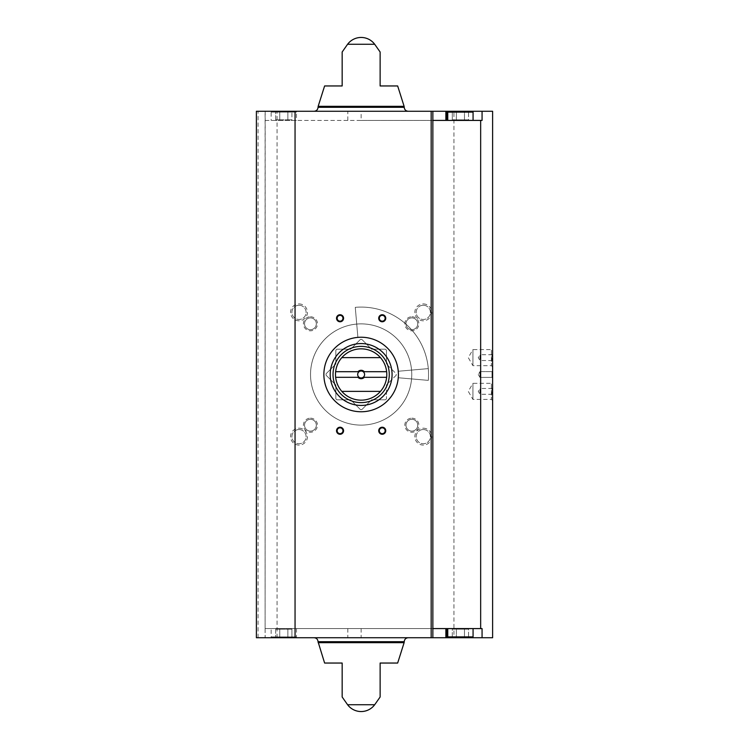 <?xml version="1.0" encoding="UTF-8"?>
<svg xmlns="http://www.w3.org/2000/svg" width="749" height="749" viewBox="0 0 749 749"><rect width="100%" height="100%" fill="white"/><g stroke="black" fill="none" stroke-linecap="round" stroke-linejoin="round"><path stroke-width="0.56" stroke-dasharray="3.75 2.81" d="M361.14 337.237A37.263 37.263 0 0 1 393.412 393.131A37.263 37.263 0 0 1 328.867 393.131A37.263 37.263 0 0 1 361.14 337.237A37.263 37.263 0 0 1 398.262 377.749A37.263 37.263 0 0 0 361.14 337.237A37.263 37.263 0 0 1 393.412 393.131A37.263 37.263 0 0 1 328.867 393.131A37.263 37.263 0 0 1 361.14 337.237A37.263 37.263 0 0 0 357.891 337.378A37.263 37.263 0 0 1 361.14 337.237M258.068 637.727L258.068 111.273L256.383 111.273L256.383 637.727L265.099 637.727L265.183 111.273L492.617 111.273L492.617 637.727L453.95 637.727L453.95 111.273M432.856 637.727L432.856 628.589L265.099 628.589L265.183 637.727L453.95 637.727M447.762 111.273L473.068 111.273L447.762 111.273L447.762 112.116L473.068 112.116L447.762 112.116L448.464 111.414L472.366 111.414L448.464 111.414M265.183 120.411L361.14 120.411L361.14 111.273L265.183 111.273M361.14 111.273L258.068 111.273M265.099 628.589L265.099 111.273M432.856 628.589L432.856 111.273M447.762 637.727L473.068 637.727L447.762 637.727L447.762 636.884L473.068 636.884L447.762 636.884L448.464 637.586L472.366 637.586L448.464 637.586M342.162 85.957L342.162 51.999L342.162 85.957L324.617 85.957M397.663 85.957L380.127 85.957M324.617 663.043L342.162 663.043M380.127 663.043L380.127 697.001L380.127 663.043L397.663 663.043M310.432 418.176A7.031 7.031 0 0 1 316.518 428.728A7.031 7.031 0 0 1 304.347 428.728A7.031 7.031 0 0 1 310.432 418.176M411.847 418.176A7.031 7.031 0 0 1 417.942 428.728A7.031 7.031 0 0 1 405.761 428.728A7.031 7.031 0 0 1 411.847 418.176M411.847 316.761A7.031 7.031 0 0 1 417.942 327.304A7.031 7.031 0 0 1 405.761 327.304A7.031 7.031 0 0 1 411.847 316.761M310.432 316.761A7.031 7.031 0 0 1 316.518 327.304A7.031 7.031 0 0 1 304.347 327.304A7.031 7.031 0 0 1 310.432 316.761M299.001 428.203A8.436 8.436 0 0 1 306.304 440.861A8.436 8.436 0 0 1 291.689 440.861A8.436 8.436 0 0 1 299.001 428.203M423.288 428.203A8.436 8.436 0 0 1 430.591 440.861A8.436 8.436 0 0 1 415.976 440.861A8.436 8.436 0 0 1 423.288 428.203M423.288 303.916A8.436 8.436 0 0 1 430.591 316.574A8.436 8.436 0 0 1 415.976 316.574A8.436 8.436 0 0 1 423.288 303.916M299.001 303.916A8.436 8.436 0 0 1 306.304 316.574A8.436 8.436 0 0 1 291.689 316.574A8.436 8.436 0 0 1 299.001 303.916M361.14 323.877A50.623 50.623 0 0 1 404.984 399.807A50.623 50.623 0 0 1 317.304 399.807A50.623 50.623 0 0 1 361.14 323.877A50.623 50.623 0 0 1 404.984 399.807A50.623 50.623 0 0 1 317.304 399.807A50.623 50.623 0 0 1 361.14 323.877M492.617 348.379L492.617 366.879L492.617 348.379L491.41 349.577L491.41 365.671L491.41 349.577L472.928 349.577L472.928 365.671L472.928 349.577L468.284 357.629L472.928 365.671L491.41 365.671L492.617 366.879M492.617 382.121L492.617 400.621L492.617 382.121L491.41 383.329L491.41 399.423L491.41 383.329L472.928 383.329L472.928 399.423L472.928 383.329L468.284 391.371L472.928 399.423L491.41 399.423L492.617 400.621M492.617 370.989L492.617 378.011L492.617 370.989L492.617 378.011L492.617 370.989L492.009 371.598L492.009 377.402L492.009 371.598L492.009 377.402L492.009 371.598L492.617 370.989M492.617 354.108L492.617 361.14L492.617 354.108L492.009 354.717L492.009 360.531L492.009 354.717L479.959 354.717L479.959 360.531L479.959 354.717L478.283 357.629L479.959 360.531L492.009 360.531L492.617 361.14M492.617 387.86L492.617 394.892L492.617 387.86L492.009 388.469L492.009 394.283L492.009 388.469L479.959 388.469L479.959 394.283L479.959 388.469L478.283 391.371L479.959 394.283L492.009 394.283L492.617 394.892M271.147 637.727L296.464 637.727L271.147 637.727L271.147 636.884L296.464 636.884L295.752 637.586L271.85 637.586L295.752 637.586L271.85 637.586L295.752 637.586L296.464 636.884L271.147 636.884L296.464 636.884L271.147 636.884L271.85 637.586L271.147 636.884L271.147 628.589L296.464 628.589L271.147 628.589M314.065 637.727L408.224 637.727L314.065 637.727M271.147 111.273L296.464 111.273L271.147 111.273L271.147 112.116L296.464 112.116L296.464 120.411L271.147 120.411L296.464 120.411M314.065 111.273L408.224 111.273L314.065 111.273M299.001 305.255A7.106 7.106 0 0 1 305.152 315.909A7.106 7.106 0 0 1 292.85 315.909A7.106 7.106 0 0 1 299.001 305.255A7.106 7.106 0 0 1 305.152 315.909A7.106 7.106 0 0 1 292.85 315.909A7.106 7.106 0 0 1 299.001 305.255M423.288 305.255A7.106 7.106 0 0 1 429.439 315.909A7.106 7.106 0 0 1 417.127 315.909A7.106 7.106 0 0 1 423.288 305.255A7.106 7.106 0 0 1 429.439 315.909A7.106 7.106 0 0 1 417.127 315.909A7.106 7.106 0 0 1 423.288 305.255M423.288 429.542A7.106 7.106 0 0 1 429.439 440.197A7.106 7.106 0 0 1 417.127 440.197A7.106 7.106 0 0 1 423.288 429.542A7.106 7.106 0 0 1 429.439 440.197A7.106 7.106 0 0 1 417.127 440.197A7.106 7.106 0 0 1 423.288 429.542M299.001 429.542A7.106 7.106 0 0 1 305.152 440.197A7.106 7.106 0 0 1 292.85 440.197A7.106 7.106 0 0 1 299.001 429.542A7.106 7.106 0 0 1 305.152 440.197A7.106 7.106 0 0 1 292.85 440.197A7.106 7.106 0 0 1 299.001 429.542M310.432 317.904A5.889 5.889 0 0 1 315.535 326.733A5.889 5.889 0 0 1 305.33 326.733A5.889 5.889 0 0 1 310.432 317.904A5.889 5.889 0 0 1 315.535 326.733A5.889 5.889 0 0 1 305.33 326.733A5.889 5.889 0 0 1 310.432 317.904M411.847 317.904A5.889 5.889 0 0 1 416.95 326.733A5.889 5.889 0 0 1 406.754 326.733A5.889 5.889 0 0 1 411.847 317.904A5.889 5.889 0 0 1 416.95 326.733A5.889 5.889 0 0 1 406.754 326.733A5.889 5.889 0 0 1 411.847 317.904M411.847 419.318A5.889 5.889 0 0 1 416.95 428.156A5.889 5.889 0 0 1 406.754 428.156A5.889 5.889 0 0 1 411.847 419.318A5.889 5.889 0 0 1 416.95 428.156A5.889 5.889 0 0 1 406.754 428.156A5.889 5.889 0 0 1 411.847 419.318M310.432 419.318A5.889 5.889 0 0 1 315.535 428.156A5.889 5.889 0 0 1 305.33 428.156A5.889 5.889 0 0 1 310.432 419.318A5.889 5.889 0 0 1 315.535 428.156A5.889 5.889 0 0 1 305.33 428.156A5.889 5.889 0 0 1 310.432 419.318M340.046 315.348A2.902 2.902 0 0 1 342.958 318.25A2.902 2.902 0 0 1 340.046 321.162A2.902 2.902 0 0 1 337.144 318.25A2.902 2.902 0 0 1 340.046 315.348M382.233 427.838A2.902 2.902 0 0 1 385.136 430.75A2.902 2.902 0 0 1 382.233 433.652A2.902 2.902 0 0 1 379.331 430.75A2.902 2.902 0 0 1 382.233 427.838M340.046 427.838A2.902 2.902 0 0 1 342.958 430.75A2.902 2.902 0 0 1 340.046 433.652A2.902 2.902 0 0 1 337.144 430.75A2.902 2.902 0 0 1 340.046 427.838M382.233 315.348A2.902 2.902 0 0 1 385.136 318.25A2.902 2.902 0 0 1 382.233 321.162A2.902 2.902 0 0 1 379.331 318.25A2.902 2.902 0 0 1 382.233 315.348M479.959 371.598L479.959 377.402L479.959 371.598L492.009 371.598L479.959 371.598L479.959 377.402L479.959 371.598L478.283 374.5L479.959 371.598M447.762 628.589L473.068 628.589L447.762 628.589M265.183 628.589L482.066 628.589L482.066 637.727M473.068 120.411L447.762 120.411L473.068 120.411M432.856 120.411L265.099 120.411M361.14 120.411L482.066 120.411L482.066 111.273M468.537 637.586L452.293 637.586L468.537 637.586L452.293 637.586L468.537 637.586L464.474 637.586L464.474 629.151L468.537 629.151L468.537 637.586L468.537 629.151L464.474 629.151L464.474 637.586L452.293 637.586L452.293 629.151L464.474 629.151L456.356 629.151L456.356 637.586L456.356 629.151L452.293 629.151L452.293 637.586M464.474 629.151L464.474 637.586L464.474 629.151L468.537 629.151L456.356 629.151L464.474 629.151M456.356 629.151L456.356 637.586L456.356 629.151L452.293 629.151L456.356 629.151M468.537 111.414L464.474 111.414L464.474 119.849L464.474 111.414L468.537 111.414L468.537 119.849L456.356 119.849L468.537 119.849L456.356 119.849L468.537 119.849L468.537 111.414L452.293 111.414L464.474 111.414L452.293 111.414L452.293 119.849L456.356 119.849L456.356 111.414L468.537 111.414L456.356 111.414L456.356 119.849L452.293 119.849L452.293 111.414M456.356 119.849L456.356 111.414L456.356 119.849L452.293 119.849L456.356 119.849M464.474 119.849L464.474 111.414L464.474 119.849M296.464 628.589L296.464 637.727M287.859 637.586L275.688 637.586L287.859 637.586L275.688 637.586L279.742 637.586L279.742 629.151L275.688 629.151L275.688 637.586L275.688 629.151L279.742 629.151L279.742 637.586L291.923 637.586L287.859 637.586L291.923 637.586L287.859 637.586L287.859 629.151L279.742 629.151L287.859 629.151L287.859 637.586L287.859 629.151L291.923 629.151L291.923 637.586L291.923 629.151L287.859 629.151L291.923 629.151L287.859 629.151L287.859 637.586M279.742 629.151L287.859 629.151L279.742 629.151L279.742 637.586L279.742 629.151L275.688 629.151L279.742 629.151M296.464 111.273L296.464 112.116L295.752 111.414L271.85 111.414L295.752 111.414L296.464 112.116L271.147 112.116L271.85 111.414L295.752 111.414L271.85 111.414L271.147 112.116L296.464 112.116L271.147 112.116L271.147 120.411M291.923 111.414L279.742 111.414L291.923 111.414L291.923 119.849L287.859 119.849L287.859 111.414L275.688 111.414L287.859 111.414L287.859 119.849L291.923 119.849L291.923 111.414M279.742 119.849L287.859 119.849L279.742 119.849L279.742 111.414L275.688 111.414L279.742 111.414L279.742 119.849L275.688 119.849L275.688 111.414L275.688 119.849L279.742 119.849L279.742 111.414L279.742 119.849L275.688 119.849L287.859 119.849L279.742 119.849M287.859 119.849L287.859 111.414L287.859 119.849L291.923 119.849L287.859 119.849M357.891 337.378L355.269 307.343A67.41 67.41 0 0 1 428.297 380.38L398.262 377.749A37.263 37.263 0 0 0 398.402 374.5A37.263 37.263 0 0 1 342.508 406.773A37.263 37.263 0 0 1 342.508 342.227A37.263 37.263 0 0 1 398.262 377.749L428.297 380.38A67.41 67.41 0 0 0 355.269 307.343L357.891 337.378M398.262 371.251A37.263 37.263 0 0 1 398.402 374.5A37.263 37.263 0 0 0 398.262 371.251L428.297 368.62L398.262 371.251M396.23 375.212L386.456 384.986L386.456 398.805L386.456 384.986L396.23 375.212A35.091 35.091 0 0 0 396.23 373.788L386.456 364.014L396.23 373.788A35.091 35.091 0 0 1 396.23 375.212M386.456 350.195L386.456 364.014L386.456 350.195A35.091 35.091 0 0 0 385.445 349.193L371.626 349.193L385.445 349.193A35.091 35.091 0 0 1 386.456 350.195M361.851 339.419L371.626 349.193L361.851 339.419A35.091 35.091 0 0 0 360.428 339.419L350.654 349.193L360.428 339.419A35.091 35.091 0 0 1 361.851 339.419M336.835 349.193L350.654 349.193L336.835 349.193A35.091 35.091 0 0 0 335.833 350.195L335.833 364.014L335.833 350.195A35.091 35.091 0 0 1 336.835 349.193M326.058 373.788L335.833 364.014L326.058 373.788A35.091 35.091 0 0 0 326.058 375.212L335.833 384.986L326.058 375.212A35.091 35.091 0 0 1 326.058 373.788M335.833 398.805L335.833 384.986L335.833 398.805A35.091 35.091 0 0 0 336.835 399.807L350.654 399.807L336.835 399.807A35.091 35.091 0 0 1 335.833 398.805M360.428 409.581L350.654 399.807L360.428 409.581A35.091 35.091 0 0 0 361.851 409.581L371.626 399.807L361.851 409.581A35.091 35.091 0 0 1 360.428 409.581M385.445 399.807L371.626 399.807L385.445 399.807A35.091 35.091 0 0 0 386.456 398.805A35.091 35.091 0 0 1 385.445 399.807M411.763 374.5A50.623 50.623 0 0 1 335.833 418.335A50.623 50.623 0 0 1 335.833 330.665A50.623 50.623 0 0 1 411.763 374.5A50.623 50.623 0 0 1 335.833 418.335A50.623 50.623 0 0 1 335.833 330.665A50.623 50.623 0 0 1 411.763 374.5M341.806 391.371A25.663 25.663 0 0 1 341.806 357.629L380.473 357.629A25.663 25.663 0 0 1 380.473 391.371L341.806 391.371M364.594 374.5A3.455 3.455 0 0 1 361.14 377.955A3.455 3.455 0 0 1 357.685 374.5A3.455 3.455 0 0 1 361.14 371.045A3.455 3.455 0 0 1 364.594 374.5M389.265 374.5A28.125 28.125 0 0 1 347.077 398.852A28.125 28.125 0 0 1 347.077 350.148A28.125 28.125 0 0 1 389.265 374.5M392.073 374.5A30.934 30.934 0 0 1 345.673 401.286A30.934 30.934 0 0 1 345.673 347.714A30.934 30.934 0 0 1 392.073 374.5M335.636 377.309L359.127 377.309M359.127 371.691L335.636 371.691M386.653 371.691L363.153 371.691M363.153 377.309L386.653 377.309M428.297 368.62A67.41 67.41 0 0 1 428.297 380.38A67.41 67.41 0 0 0 428.297 368.62M277.055 637.727L277.055 111.273M404.114 106.321L318.166 106.321M374.678 44.257L347.602 44.257M374.678 704.743L347.602 704.743M404.114 642.679L318.166 642.679M404.235 107.285L318.044 107.285M404.235 641.715L318.044 641.715M361.14 628.589L361.14 637.727M347.808 628.589L347.808 637.727M347.808 120.411L347.808 111.273M473.068 637.727L473.068 636.884L447.762 636.884M472.366 111.414L473.068 112.116L447.762 112.116M478.283 374.5L479.959 377.402L492.009 377.402L492.617 378.011L492.009 377.402L479.959 377.402L478.283 374.5M473.068 636.884L472.366 637.586M473.068 112.116L473.068 111.273"/><path stroke-width="1.12" d="M480.661 628.589L480.661 120.411L482.066 120.411L482.066 111.273L492.617 111.273L492.617 637.727L482.066 637.727L482.066 628.589L432.856 628.589M446.919 120.411L446.919 111.273L482.066 111.273M480.661 120.411L432.856 120.411M446.919 628.589L446.919 637.727L482.066 637.727M342.162 85.957L342.162 51.999L342.162 85.957L324.617 85.957L318.166 106.321L404.114 106.321L397.663 85.957L380.127 85.957L380.127 51.999L380.127 85.957M347.602 44.257L374.678 44.257A16.871 16.871 0 0 0 347.602 44.257L342.162 51.999M342.162 697.001L347.602 704.743L374.678 704.743L380.127 697.001M342.162 663.043L342.162 697.001L342.162 663.043L342.162 697.001L342.162 663.043L324.617 663.043L318.044 641.715L404.235 641.715C404.469 639.29 405.799 637.961 408.224 637.727M318.166 642.679L404.114 642.679L397.663 663.043L380.127 663.043L380.127 697.001L380.127 663.043M432.856 111.273L432.856 637.727L256.383 637.727L256.383 111.273L446.919 111.273M382.233 314.739A3.511 3.511 0 0 1 385.276 320.01A3.511 3.511 0 0 1 379.191 320.01A3.511 3.511 0 0 1 382.233 314.739M340.046 427.23A3.511 3.511 0 0 1 343.098 432.501A3.511 3.511 0 0 1 337.003 432.501A3.511 3.511 0 0 1 340.046 427.23M382.233 427.23A3.511 3.511 0 0 1 385.276 432.501A3.511 3.511 0 0 1 379.191 432.501A3.511 3.511 0 0 1 382.233 427.23M340.046 314.739A3.511 3.511 0 0 1 343.098 320.01A3.511 3.511 0 0 1 337.003 320.01A3.511 3.511 0 0 1 340.046 314.739M446.919 637.727L432.856 637.727M314.065 111.273C316.481 111.039 317.81 109.71 318.044 107.285L318.166 106.321M314.065 637.727C316.481 637.961 317.81 639.29 318.044 641.715M340.046 315.348A2.902 2.902 0 0 1 342.565 319.711A2.902 2.902 0 0 1 337.537 319.711A2.902 2.902 0 0 1 340.046 315.348M382.233 427.838A2.902 2.902 0 0 1 384.752 432.201A2.902 2.902 0 0 1 379.715 432.201A2.902 2.902 0 0 1 382.233 427.838M340.046 427.838A2.902 2.902 0 0 1 342.565 432.201A2.902 2.902 0 0 1 337.537 432.201A2.902 2.902 0 0 1 340.046 427.838M382.233 315.348A2.902 2.902 0 0 1 384.752 319.711A2.902 2.902 0 0 1 379.715 319.711A2.902 2.902 0 0 1 382.233 315.348M452.293 637.586L468.537 637.586M448.464 637.586L447.762 636.884L447.762 628.589M447.762 120.411L447.762 112.116L448.464 111.414L468.537 111.414M452.293 111.414L448.464 111.414M398.402 374.5A37.263 37.263 0 0 1 342.508 406.773A37.263 37.263 0 0 1 342.508 342.227A37.263 37.263 0 0 1 398.402 374.5M386.653 371.691L364.286 371.691A4.222 4.222 0 0 0 357.994 371.691L335.636 371.691A25.663 25.663 0 0 1 341.806 357.629L380.473 357.629A25.663 25.663 0 0 1 380.473 391.371L341.806 391.371A25.663 25.663 0 0 1 335.636 377.309L357.994 377.309A4.222 4.222 0 0 0 364.286 377.309L386.653 377.309M335.636 371.691A25.663 25.663 0 0 0 335.636 377.309M357.994 371.691L359.127 371.691A3.455 3.455 0 0 1 363.153 371.691L364.286 371.691M364.286 377.309L363.153 377.309A3.455 3.455 0 0 1 359.127 377.309L357.994 377.309M363.153 377.309A3.455 3.455 0 0 0 363.153 371.691M359.127 371.691A3.455 3.455 0 0 0 359.127 377.309M389.265 374.5A28.125 28.125 0 0 1 347.077 398.852A28.125 28.125 0 0 1 347.077 350.148A28.125 28.125 0 0 1 389.265 374.5M380.473 391.371A25.663 25.663 0 0 1 341.806 391.371M341.806 357.629A25.663 25.663 0 0 1 380.473 357.629M392.073 374.5A30.934 30.934 0 0 1 345.673 401.286A30.934 30.934 0 0 1 345.673 347.714A30.934 30.934 0 0 1 392.073 374.5M431.171 637.727L431.171 111.273M295.05 637.727L295.05 111.273M318.044 107.285L404.235 107.285L404.114 106.321M445.87 628.589L445.87 637.727M445.87 120.411L445.87 111.273M447.762 636.884L473.068 636.884L472.366 637.586M447.762 112.116L473.068 112.116L472.366 111.414M374.678 44.257L380.127 51.999M404.235 107.285C404.469 109.71 405.799 111.039 408.224 111.273M347.602 704.743A16.871 16.871 0 0 0 374.678 704.743M404.114 642.679L404.235 641.715M473.068 636.884L473.068 628.589M473.068 120.411L473.068 112.116"/></g></svg>
